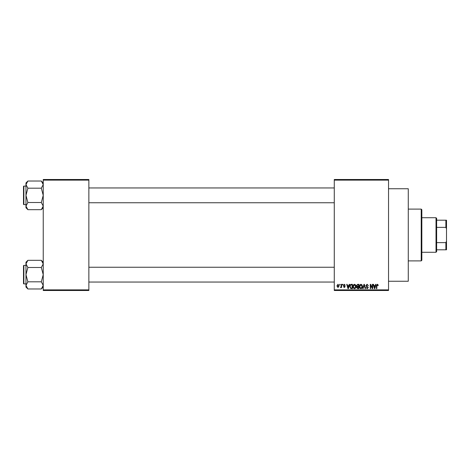 <?xml version="1.0" encoding="UTF-8"?>
<svg xmlns="http://www.w3.org/2000/svg" width="470" height="470" viewBox="0 0 470 470"><rect width="100%" height="100%" fill="white"/><g stroke="black" fill="none" stroke-linecap="round" stroke-linejoin="round"><path stroke-width="0.7" d="M388.537 188.752L408.271 188.752L408.271 281.248L388.537 281.248M388.537 180.122L334.276 180.122L334.276 179.505L388.537 179.505L388.537 290.495L334.276 290.495L334.276 289.878L388.537 289.878M339.657 284.332L340.051 284.332L340.051 284.943L339.657 284.943L339.657 284.332M342.348 284.332L342.742 284.332L342.742 284.943L342.348 284.943L342.348 284.332M349.169 284.332L349.58 284.332L348.387 288.645L347.97 288.645L346.719 284.332L347.13 284.332L347.471 285.619L348.828 285.619L349.169 284.332M355.637 284.949L356.025 286.43C356.113 287.658 355.608 288.41 354.509 288.703C353.434 288.421 352.929 287.681 352.999 286.483L353.387 284.932L354.509 284.274L355.637 284.949M362.082 284.949L362.47 286.43C362.558 287.658 362.053 288.41 360.954 288.703C359.879 288.421 359.38 287.681 359.444 286.483L359.832 284.932L360.96 284.274L362.082 284.949M367.111 284.274L368.415 285.731L367.082 284.779L366.283 285.519L368.304 287.517L367.188 288.703L366.001 287.411L367.17 288.198L367.91 287.505L367.787 287.064L366.488 286.553L365.889 285.525L367.111 284.274M375.624 284.332L376.035 284.332L374.843 288.645L374.431 288.645L373.18 284.332L373.591 284.332L373.932 285.619L375.289 285.619L375.624 284.332M334.276 180.122L334.276 289.878M377.933 284.579L378.168 285.619L377.774 285.672L377.298 284.779L376.875 285.102L376.822 288.645L376.429 288.645L376.429 285.719L377.316 284.274L377.933 284.579M372.34 284.332L372.728 284.332L372.728 288.645L372.311 288.645L370.654 285.184L370.654 288.645L370.266 288.645L370.266 284.332L370.683 284.332L372.34 287.781L372.34 284.332M363.968 284.332L364.35 284.332L365.513 288.645L365.108 288.645L364.18 284.832L363.146 288.645L362.734 288.645L363.968 284.332M357.67 284.332L358.886 284.332L358.886 288.645L357.664 288.645L356.583 287.558L357.012 286.653L356.471 285.596L357.67 284.332M351.29 284.332L352.435 284.332L352.435 288.645L350.72 288.568L349.803 286.512C349.698 285.284 350.197 284.556 351.29 284.332M344.304 284.274L345.262 285.284L344.281 284.72L343.746 285.208L345.209 286.63L344.322 287.522L343.411 286.63L344.31 287.076L344.815 286.694L343.359 285.29L344.304 284.274M341.226 284.332L341.62 284.332L341.62 287.47L341.226 287.47L341.226 286.97L340.756 287.522L340.386 287.358L341.155 286.6L341.226 284.332M338.001 284.274L339.099 285.901L338.001 287.522L336.908 285.93L338.001 284.274M88.859 290.495L43.234 290.495L43.234 289.878L88.859 289.878L88.859 290.495M88.859 180.122L43.234 180.122L43.234 179.505L88.859 179.505L88.859 289.878M43.234 180.122L43.234 289.878M374.79 287.382L375.154 286.124L374.061 286.124L374.608 288.198L374.79 287.382M360.954 288.198L362.082 286.424L360.96 284.779L359.838 286.494L360.002 287.47L360.954 288.198M358.493 288.139L358.493 286.853L357.341 286.894L356.977 287.487L358.493 288.139M358.493 286.348L358.493 284.832L357.253 284.891L356.865 285.596L357.717 286.348L358.493 286.348M354.509 288.198L355.631 286.424L354.515 284.779L353.393 286.494L353.558 287.47L354.509 288.198M352.048 288.139L352.048 284.832L351.337 284.832L350.35 285.46L350.197 286.518L350.79 288.057L352.048 288.139M348.329 287.382L348.699 286.124L347.606 286.124L348.147 288.198L348.329 287.382M338.012 287.076L338.706 285.901L337.995 284.72L337.301 285.901L338.012 287.076M421.22 209.103L421.837 209.72L421.837 260.28L421.22 260.897L421.22 209.103L408.271 209.103M43.234 207.763L41.313 209.679L27.889 209.679L25.968 206.101L27.889 202.517L25.968 195.35L27.889 188.188L25.968 184.604L27.889 181.02L25.968 182.942L25.968 207.763L27.889 209.679M23.5 187.336L23.5 186.472A0.37 0.37 0 0 1 23.87 186.102L23.87 204.603A0.37 0.37 0 0 1 23.5 204.233L23.5 186.472A0.37 0.37 0 0 1 23.87 186.102L25.968 186.102M23.87 204.603L25.968 204.603M43.234 182.942L41.313 181.02L27.889 181.02M41.313 181.02L43.234 184.604L41.313 188.188L27.889 188.188M41.313 188.188L43.234 195.35L41.313 202.517L27.889 202.517M41.313 202.517L43.234 206.101L41.313 209.679M436.019 252.267L436.019 217.733L436.636 218.35L436.636 251.65L436.019 252.267L421.837 252.267M436.019 217.733L421.837 217.733M446.5 249.799L445.883 249.799L445.883 242.626L446.5 241.169L446.5 249.799M436.636 249.799L445.883 249.799M436.636 220.201L446.5 220.201L446.5 241.169M436.636 242.626L445.883 242.626M446.5 228.831L445.883 227.374L445.883 220.201M436.636 227.374L445.883 227.374M23.5 204.233L23.5 203.369M43.234 287.058L41.313 288.98L27.889 288.98L25.968 285.396L27.889 281.812L25.968 274.65L27.889 267.483L25.968 263.899L27.889 260.321L25.968 262.237L25.968 287.058L27.889 288.98M23.5 266.631L23.5 265.767A0.37 0.37 0 0 1 23.87 265.397L23.87 283.898A0.37 0.37 0 0 1 23.5 283.528L23.5 265.767A0.37 0.37 0 0 1 23.87 265.397L25.968 265.397M23.87 283.898L25.968 283.898M43.234 262.237L41.313 260.321L27.889 260.321M41.313 260.321L43.234 263.899L41.313 267.483L27.889 267.483M41.313 267.483L43.234 274.65L41.313 281.812L27.889 281.812M41.313 281.812L43.234 285.396L41.313 288.98M23.5 283.528L23.5 282.664M421.22 260.897L408.271 260.897M334.276 187.953L88.859 187.953M334.276 202.752L88.859 202.752M88.859 282.047L334.276 282.047M88.859 267.248L334.276 267.248"/></g></svg>

